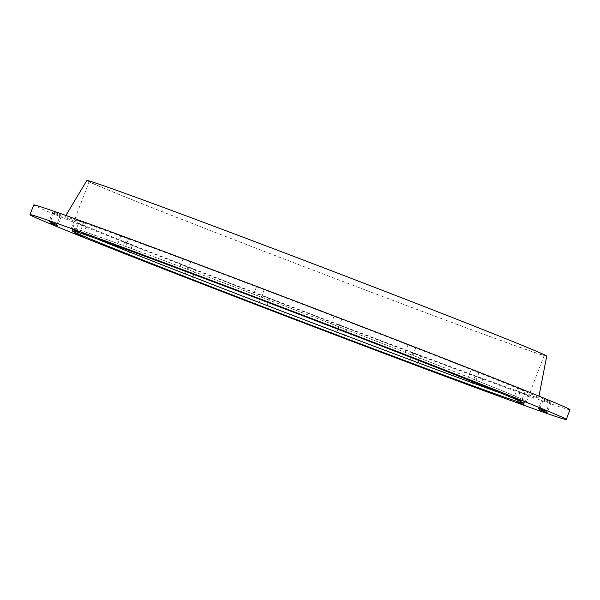<?xml version="1.0" encoding="UTF-8"?>
<svg xmlns="http://www.w3.org/2000/svg" width="600" height="600" viewBox="0 0 600 600"><rect width="100%" height="100%" fill="white"/><g stroke="black" fill="none" stroke-linecap="round" stroke-linejoin="round"><path stroke-width="0.45" stroke-dasharray="3 2.25" d="M570 409.725A287.025 3.473 20.9 0 1 567.15 409.162A287.025 3.473 20.9 0 1 281.685 303.337A287.025 3.473 20.9 0 1 33.72 204.945M269.625 298.433L261.945 295.493L269.625 298.433M420.63 355.733L412.95 352.793L420.63 355.733M482.85 378.847L475.17 375.907L482.85 378.847M527.73 395.107L520.05 392.168L527.73 395.107M550.868 402.915L543.195 399.975L550.868 402.915M550.013 401.513L542.332 398.572L550.013 401.513M525.232 391.035L517.56 388.095L525.232 391.035M478.965 372.51L471.293 369.57L478.965 372.51M415.74 347.745L408.06 344.805L415.74 347.745M341.737 319.17L334.058 316.23L341.737 319.17M264.202 289.582L256.522 286.642L264.202 289.582M190.733 261.87L183.053 258.93L190.733 261.87M128.512 238.755L120.833 235.815L128.512 238.755M83.633 222.495L75.953 219.562L83.633 222.495M60.488 214.688L52.807 211.748L60.488 214.688M61.35 216.09L53.67 213.15L61.35 216.09M86.123 226.567L78.442 223.627L86.123 226.567M132.39 245.093L124.71 242.153L132.39 245.093M195.623 269.858L187.942 266.918L195.623 269.858M347.16 328.028L339.48 325.087L347.16 328.028M536.168 397.275A253.507 3.067 20.9 0 1 283.793 303.712A253.507 3.067 20.9 0 1 65.04 216.892A253.507 3.067 20.9 0 1 302.955 304.47A253.507 3.067 20.9 0 1 538.688 397.763A253.507 3.067 20.9 0 1 536.168 397.275M546.705 356.138A246.142 2.978 20.9 0 1 544.26 355.665A246.142 2.978 20.9 0 1 299.205 264.817A246.142 2.978 20.9 0 1 86.805 180.525M541.845 354.735A243.532 2.948 20.9 0 1 299.632 264.945A243.532 2.948 20.9 0 1 89.242 181.455A243.532 2.948 20.9 0 1 317.805 265.582A243.532 2.948 20.9 0 1 544.268 355.215A243.532 2.948 20.9 0 1 541.845 354.735M524.16 401.048A243.532 2.948 20.9 0 1 281.955 311.257A243.532 2.948 20.9 0 1 71.558 227.767A243.532 2.948 20.9 0 1 300.12 311.895A243.532 2.948 20.9 0 1 526.582 401.528A243.532 2.948 20.9 0 1 524.16 401.048M96.435 238.665A241.792 2.925 20.9 0 1 73.185 228.39A241.792 2.925 20.9 0 1 300.112 311.918A241.792 2.925 20.9 0 1 524.955 400.905A241.792 2.925 20.9 0 1 522.555 400.433A241.792 2.925 20.9 0 1 500.775 393.067M65.887 215.475L65.04 216.892M539.002 396.143L538.688 397.763M89.242 181.455L71.558 227.767M544.268 355.215L526.582 401.528M73.185 228.39L72.255 230.827M524.955 400.905L524.025 403.342M261.945 295.493L258.225 305.243M269.67 298.44L265.942 308.19M339.48 325.087L335.76 334.837M347.197 328.035L343.478 337.785M78.442 223.627L74.722 233.377M86.168 226.575L82.44 236.325M53.67 213.15L49.95 222.9M61.387 216.097L57.668 225.847M52.807 211.748L49.088 221.498M60.532 214.695L56.805 224.445M75.953 219.562L72.233 229.305M83.67 222.51L79.95 232.26M120.833 235.815L117.105 245.565M128.55 238.763L124.83 248.513M183.053 258.93L179.325 268.68M190.77 261.877L187.05 271.627M256.522 286.642L252.803 296.392M264.24 289.59L260.52 299.34M334.058 316.23L330.33 325.98M341.775 319.178L338.055 328.928M408.06 344.805L404.34 354.555M415.778 347.752L412.058 357.502M471.293 369.57L467.565 379.32M479.01 372.517L475.29 382.267M517.56 388.095L513.832 397.845M525.278 391.043L521.558 400.793M542.332 398.572L538.612 408.322M550.05 401.52L546.33 411.27M543.195 399.975L539.467 409.725M550.912 402.923L547.192 412.673M520.05 392.168L516.33 401.918M527.768 395.115L524.048 404.865M475.17 375.907L471.45 385.658M482.895 378.855L479.168 388.605M412.95 352.793L409.23 362.543M420.675 355.74L416.947 365.49M187.942 266.918L184.222 276.668M195.66 269.865L191.94 279.615M124.71 242.153L120.99 251.903M132.435 245.108L128.708 254.85"/><path stroke-width="0.9" d="M30 214.695L33.72 204.945A287.025 3.473 20.9 0 1 303.097 304.095A287.025 3.473 20.9 0 1 570 409.725L566.28 419.475A287.025 3.473 20.9 0 1 563.43 418.912A287.025 3.473 20.9 0 1 277.965 313.087A287.025 3.473 20.9 0 1 30 214.695A287.025 3.473 20.9 0 1 299.377 313.845A287.025 3.473 20.9 0 1 566.28 419.475M65.887 215.475L86.805 180.525A246.142 2.978 20.9 0 1 317.812 265.553A246.142 2.978 20.9 0 1 546.705 356.138L539.002 396.143M500.775 393.067A241.792 2.925 20.9 0 1 298.028 317.377A241.792 2.925 20.9 0 1 96.435 238.665M521.625 402.87A241.792 2.925 20.9 0 1 281.145 313.718A241.792 2.925 20.9 0 1 72.255 230.827A241.792 2.925 20.9 0 1 299.183 314.355A241.792 2.925 20.9 0 1 524.025 403.342A241.792 2.925 20.9 0 1 521.625 402.87M265.905 308.183L258.225 305.243L265.905 308.183M416.91 365.483L409.23 362.543L416.91 365.483M479.13 388.597L471.45 385.658L479.13 388.597M524.002 404.857L516.33 401.918L524.002 404.857M547.148 412.665L539.467 409.725L547.148 412.665M546.293 411.263L538.612 408.322L546.293 411.263M521.513 400.785L513.832 397.845L521.513 400.785M475.245 382.26L467.565 379.32L475.245 382.26M412.013 357.495L404.34 354.555L412.013 357.495M338.01 328.92L330.33 325.98L338.01 328.92M260.483 299.332L252.803 296.392L260.483 299.332M187.005 271.62L179.325 268.68L187.005 271.62M124.785 248.505L117.105 245.565L124.785 248.505M79.905 232.245L72.233 229.305L79.905 232.245M56.767 224.438L49.088 221.498L56.767 224.438M57.623 225.84L49.95 222.9L57.623 225.84M82.403 236.317L74.722 233.377L82.403 236.317M128.67 254.843L120.99 251.903L128.67 254.843M191.903 279.608L184.222 276.668L191.903 279.608M343.433 337.778L335.76 334.837L343.433 337.778"/></g></svg>
